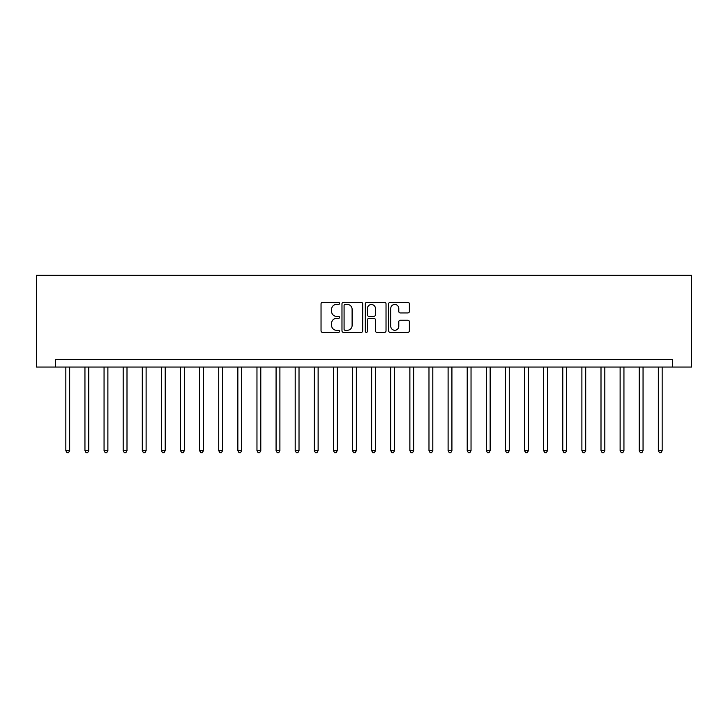<?xml version="1.0" encoding="UTF-8"?>
<svg xmlns="http://www.w3.org/2000/svg" width="728" height="728" viewBox="0 0 728 728"><rect width="100%" height="100%" fill="white"/><g stroke="black" fill="none" stroke-linecap="round" stroke-linejoin="round"><path stroke-width="1.09" d="M339.539 303.403A1.046 1.046 0 0 0 338.484 302.357L322.54 302.357A1.502 1.502 0 0 0 321.039 303.858L321.039 330.876A1.502 1.502 0 0 0 322.54 332.368L338.484 332.368A1.046 1.046 0 0 0 339.539 331.322A1.046 1.046 0 0 0 338.484 330.275L336.418 330.275A4.805 4.805 0 0 1 331.622 325.471L331.622 323.214A4.805 4.805 0 0 1 336.418 318.418L338.484 318.418A1.046 1.046 0 0 0 339.539 317.363A1.046 1.046 0 0 0 338.484 316.316L336.418 316.316A4.805 4.805 0 0 1 331.622 311.511L331.622 309.264A4.805 4.805 0 0 1 336.418 304.459L338.484 304.459A1.046 1.046 0 0 0 339.539 303.403M407.862 312.94A1.502 1.502 0 0 0 409.364 311.438L409.364 303.858A1.502 1.502 0 0 0 407.862 302.357L390.153 302.357A1.502 1.502 0 0 0 388.652 303.858L388.652 330.876A1.502 1.502 0 0 0 390.153 332.368L407.862 332.368A1.502 1.502 0 0 0 409.364 330.876L409.364 321.712A1.502 1.502 0 0 0 407.862 320.22L400.282 320.22A1.502 1.502 0 0 0 398.78 321.712L398.78 326.253A4.013 4.013 0 0 1 394.767 330.275A4.013 4.013 0 0 1 390.754 326.253L390.754 308.472A4.013 4.013 0 0 1 394.767 304.459A4.013 4.013 0 0 1 398.78 308.472L398.78 311.438A1.502 1.502 0 0 0 400.282 312.94L407.862 312.94M672.49 367.058L691.6 367.058L691.6 275.311L36.4 275.311L36.4 367.058L672.49 367.058L672.49 359.414L55.51 359.414L55.51 367.058M362.69 303.858A1.502 1.502 0 0 0 361.188 302.357L343.479 302.357A1.502 1.502 0 0 0 341.978 303.858L341.978 330.876A1.502 1.502 0 0 0 343.479 332.368L361.188 332.368A1.502 1.502 0 0 0 362.69 330.876L362.69 303.858M366.812 302.357L384.521 302.357A1.502 1.502 0 0 1 386.022 303.858L386.022 330.876A1.502 1.502 0 0 1 384.521 332.368L376.949 332.368A1.502 1.502 0 0 1 375.448 330.876L375.448 319.92A1.502 1.502 0 0 0 373.946 318.418L368.914 318.418A1.502 1.502 0 0 0 367.413 319.92L367.413 331.322A1.046 1.046 0 0 1 366.366 332.368A1.046 1.046 0 0 1 365.31 331.322L365.31 303.858A1.502 1.502 0 0 1 366.812 302.357M345.127 304.459A1.046 1.046 0 0 0 344.08 305.505L344.08 329.22A1.046 1.046 0 0 0 345.127 330.275L347.301 330.275A4.805 4.805 0 0 0 352.106 325.471L352.106 309.264A4.805 4.805 0 0 0 347.301 304.459L345.127 304.459M375.448 308.545A4.013 4.013 0 0 0 371.426 304.531A4.013 4.013 0 0 0 367.413 308.545L367.413 314.815A1.502 1.502 0 0 0 368.914 316.316L373.946 316.316A1.502 1.502 0 0 0 375.448 314.815L375.448 308.545M65.838 367.058L65.838 450.696L69.66 450.696L69.66 367.058M69.66 450.696L68.514 452.689L66.985 452.689L65.838 450.696M84.948 367.058L84.948 450.696L88.77 450.696L88.77 367.058M88.77 450.696L87.624 452.689L86.095 452.689L84.948 450.696M104.058 367.058L104.058 450.696L107.88 450.696L107.88 367.058M107.88 450.696L106.734 452.689L105.205 452.689L104.058 450.696M123.178 367.058L123.178 450.696L127 450.696L127 367.058M127 450.696L125.853 452.689L124.324 452.689L123.178 450.696M142.288 367.058L142.288 450.696L146.11 450.696L146.11 367.058M146.11 450.696L144.963 452.689L143.434 452.689L142.288 450.696M161.398 367.058L161.398 450.696L165.22 450.696L165.22 367.058M165.22 450.696L164.073 452.689L162.544 452.689L161.398 450.696M180.517 367.058L180.517 450.696L184.339 450.696L184.339 367.058M184.339 450.696L183.192 452.689L181.663 452.689L180.517 450.696M199.627 367.058L199.627 450.696L203.449 450.696L203.449 367.058M203.449 450.696L202.302 452.689L200.773 452.689L199.627 450.696M218.737 367.058L218.737 450.696L222.559 450.696L222.559 367.058M222.559 450.696L221.412 452.689L219.883 452.689L218.737 450.696M237.856 367.058L237.856 450.696L241.678 450.696L241.678 367.058M241.678 450.696L240.531 452.689L239.002 452.689L237.856 450.696M256.966 367.058L256.966 450.696L260.788 450.696L260.788 367.058M260.788 450.696L259.641 452.689L258.112 452.689L256.966 450.696M276.076 367.058L276.076 450.696L279.898 450.696L279.898 367.058M279.898 450.696L278.751 452.689L277.222 452.689L276.076 450.696M295.195 367.058L295.195 450.696L299.017 450.696L299.017 367.058M299.017 450.696L297.87 452.689L296.341 452.689L295.195 450.696M314.305 367.058L314.305 450.696L318.127 450.696L318.127 367.058M318.127 450.696L316.98 452.689L315.452 452.689L314.305 450.696M333.415 367.058L333.415 450.696L337.246 450.696L337.246 367.058M337.246 450.696L336.09 452.689L334.561 452.689L333.415 450.696M352.534 367.058L352.534 450.696L356.356 450.696L356.356 367.058M356.356 450.696L355.209 452.689L353.681 452.689L352.534 450.696M371.644 367.058L371.644 450.696L375.466 450.696L375.466 367.058M375.466 450.696L374.319 452.689L372.791 452.689L371.644 450.696M390.754 367.058L390.754 450.696L394.585 450.696L394.585 367.058M394.585 450.696L393.439 452.689L391.91 452.689L390.754 450.696M409.873 367.058L409.873 450.696L413.695 450.696L413.695 367.058M413.695 450.696L412.549 452.689L411.02 452.689L409.873 450.696M428.983 367.058L428.983 450.696L432.805 450.696L432.805 367.058M432.805 450.696L431.659 452.689L430.13 452.689L428.983 450.696M448.102 367.058L448.102 450.696L451.924 450.696L451.924 367.058M451.924 450.696L450.778 452.689L449.249 452.689L448.102 450.696M467.212 367.058L467.212 450.696L471.034 450.696L471.034 367.058M471.034 450.696L469.888 452.689L468.359 452.689L467.212 450.696M486.322 367.058L486.322 450.696L490.144 450.696L490.144 367.058M490.144 450.696L488.998 452.689L487.469 452.689L486.322 450.696M505.441 367.058L505.441 450.696L509.263 450.696L509.263 367.058M509.263 450.696L508.117 452.689L506.588 452.689L505.441 450.696M524.551 367.058L524.551 450.696L528.373 450.696L528.373 367.058M528.373 450.696L527.227 452.689L525.698 452.689L524.551 450.696M543.661 367.058L543.661 450.696L547.483 450.696L547.483 367.058M547.483 450.696L546.337 452.689L544.808 452.689L543.661 450.696M562.78 367.058L562.78 450.696L566.602 450.696L566.602 367.058M566.602 450.696L565.456 452.689L563.927 452.689L562.78 450.696M581.89 367.058L581.89 450.696L585.712 450.696L585.712 367.058M585.712 450.696L584.566 452.689L583.037 452.689L581.89 450.696M601 367.058L601 450.696L604.822 450.696L604.822 367.058M604.822 450.696L603.676 452.689L602.147 452.689L601 450.696M620.12 367.058L620.12 450.696L623.942 450.696L623.942 367.058M623.942 450.696L622.795 452.689L621.266 452.689L620.12 450.696M639.23 367.058L639.23 450.696L643.052 450.696L643.052 367.058M643.052 450.696L641.905 452.689L640.376 452.689L639.23 450.696M658.34 367.058L658.34 450.696L662.162 450.696L662.162 367.058M662.162 450.696L661.015 452.689L659.486 452.689L658.34 450.696"/></g></svg>
